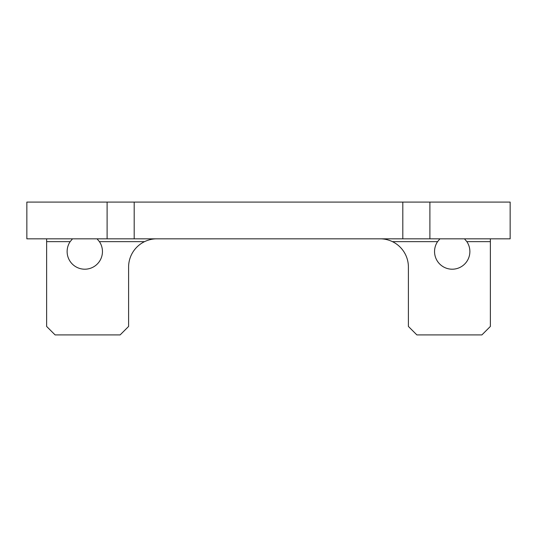 <?xml version="1.0" encoding="UTF-8"?>
<svg xmlns="http://www.w3.org/2000/svg" width="537" height="537" viewBox="0 0 537 537"><rect width="100%" height="100%" fill="white"/><g stroke="black" fill="none" stroke-linecap="round" stroke-linejoin="round"><path stroke-width="0.81" d="M469.875 251.544A17.667 17.667 0 0 1 452.208 269.205A17.667 17.667 0 0 1 437.574 241.65L392.46 241.65A28.266 28.266 0 0 1 408.402 267.084L408.402 326.442L416.88 334.92L481.884 334.92L490.368 326.442L490.368 241.65L466.848 241.65A17.667 17.667 0 0 1 469.875 251.544M102.453 251.544A17.667 17.667 0 0 1 84.792 269.205A17.667 17.667 0 0 1 70.152 241.65L46.632 241.65L46.632 326.442L55.116 334.92L120.12 334.92L128.598 326.442L128.598 267.084A28.266 28.266 0 0 1 144.54 241.65L99.426 241.65A17.667 17.667 0 0 1 102.453 251.544M469.17 238.824L26.85 238.824L26.85 202.08L510.15 202.08L510.15 238.824L469.17 238.824M46.632 241.65L46.632 238.824M490.368 238.824L490.368 241.65M72.529 238.824L70.152 241.65M99.426 241.65L97.049 238.824M439.951 238.824L437.574 241.65M466.848 241.65L464.471 238.824M156.858 238.824C152.662 238.811 148.554 239.75 144.54 241.65M392.46 241.65C388.446 239.75 384.338 238.811 380.142 238.824M429.895 238.824L429.895 202.08M107.105 238.824L107.105 202.08M134.19 238.824L134.19 202.08M402.81 238.824L402.81 202.08"/></g></svg>
